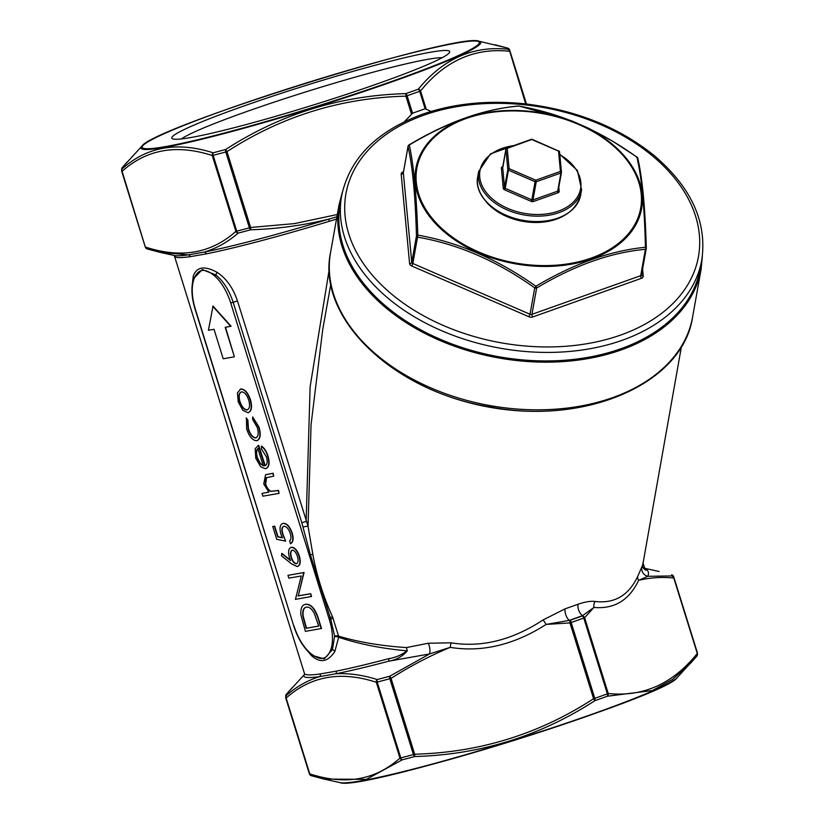 <?xml version="1.0" encoding="UTF-8"?>
<svg xmlns="http://www.w3.org/2000/svg" width="824" height="824" viewBox="0 0 824 824"><rect width="100%" height="100%" fill="white"/><g stroke="black" fill="none" stroke-linecap="round" stroke-linejoin="round"><path stroke-width="1.24" d="M531.964 314.325L640.712 275.679L645.408 249.322C610.811 252.432 574.555 265.318 536.64 288.009A1.936 1.288 -169.9 0 1 534.725 287.906C497.315 261.115 458.247 244.192 417.531 237.137A1.936 0.824 -79.4 0 1 417.799 235.108C458.577 242.318 497.923 259.354 535.857 286.247C573.988 263.618 610.512 250.63 645.429 247.282C644.533 207.627 641.7 177.593 636.931 157.188C599.656 130.336 560.31 113.29 518.873 106.049C484.244 109.025 447.72 122.014 409.301 145.014C413.7 165.016 416.532 195.051 417.799 235.108A1.936 0.999 -1.7 0 0 416.46 235.952C415.399 196.246 412.587 166.427 408.034 146.507A1.936 1.72 -12.3 0 1 409.301 145.014A1.936 0.536 59.7 0 0 408.972 144.942A1.936 1.936 0 0 0 408.045 146.27A1.936 1.288 -169.9 0 1 408.313 145.766M532.005 314.325L531.954 314.356A1.936 0.937 -109.6 0 0 532.757 316.962L641.525 278.285A3.873 2.585 10.1 0 0 643.225 276.112L642.576 269.139M190.725 137.557A145.518 10.434 162.7 0 1 172.412 138.751A145.518 10.434 162.7 0 1 307.651 84.903A145.518 10.434 162.7 0 1 449.554 52.427A145.518 10.434 162.7 0 1 343.69 95.285A145.518 10.434 162.7 0 1 190.725 137.557M246.108 418.108L247.571 420.322L248.137 428.974C250.094 434.753 252.608 437.75 255.698 437.946C258.375 436.751 258.89 433.228 257.232 427.368L252.628 419.437L252.68 416.954L258.664 427.162C260.796 434.691 260.137 439.213 256.697 440.727C252.618 440.541 249.27 436.638 246.654 429.016L246.428 417.995L247.89 420.209L248.457 428.861C250.414 434.639 252.927 437.637 256.017 437.832L256.254 437.771M252.68 416.954L258.983 427.048C261.115 434.578 260.456 439.099 257.016 440.613M256.697 440.727L257.397 440.521M261.249 446.258C264.071 448.163 266.224 451.49 267.718 456.238C269.633 463.407 268.84 467.579 265.359 468.743L260.693 466.796L255.759 458.257L255.172 448.668L258.396 445.496L264.751 465.9C267.223 465.014 267.779 461.996 266.409 456.836L261.373 448.864L261.568 446.144C264.391 448.05 266.543 451.377 268.037 456.125C269.953 463.294 269.16 467.466 265.678 468.629M265.359 468.743L266.09 468.526M257.891 445.619L258.715 445.372L265.276 465.725M310.669 593.682L311.544 596.483L295.445 599.357L301.254 575.976L288.843 578.149L287.967 575.348L304.066 572.474L298.278 595.845L310.669 593.682L311.225 596.597M304.808 604.517L305.848 604.229C311.101 603.93 315.324 608.792 318.497 618.824L321.514 628.496L305.416 631.369L300.935 615.064C300.41 608.483 301.934 604.909 305.529 604.342C310.782 604.044 315.005 608.905 318.177 618.937L321.195 628.609M301.811 522.715L233.161 302.295C229.175 290.223 223.366 281.097 215.723 274.917A1.936 1.257 132.2 0 0 215.064 276.328C204.723 267.326 197.585 268.572 193.64 280.078A36.771 17.778 -109.6 0 0 195.34 309.175L293.725 625.88C297.505 637.591 302.902 646.768 309.937 653.391L310.143 653.525A1.936 1.257 -47.8 0 1 309.937 653.391A1.936 1.257 -47.8 0 1 309.639 652.526C319.98 661.528 327.128 660.281 331.073 648.776A1.936 1.432 17.6 0 0 332.433 649.621L334.626 636.118L330.764 619.318L310.339 554.655L301.811 522.715L306.137 521.438L310.112 386.827L329.27 269.211M331.073 648.776A36.771 17.778 -109.6 0 0 329.373 619.679L309.206 554.943L312.832 554.387C316.828 575.924 323.379 596.7 332.484 616.723L338.592 636.138C358.45 642.081 381.048 645.892 406.397 647.582L428.253 643.245L451.006 642.813C481.587 647.767 512.301 640.135 543.14 619.906L565.037 608.874L578.057 604.25C584.844 601.88 590.499 600.954 595.031 601.458C614.447 603.807 628.681 595.464 637.704 576.419L642.421 565.573M281.643 553.501L290.584 560.629L289.42 557.426C287.906 551.709 288.503 548.351 291.212 547.352C294.364 547.373 296.99 550.339 299.081 556.262C300.626 562.102 300.008 565.532 297.227 566.551L291.552 563.863L281.458 555.809L281.963 553.388L290.367 560.093M290.913 547.424L291.531 547.239C294.683 547.26 297.309 550.226 299.4 556.149C300.945 561.989 300.327 565.419 297.546 566.438M297.227 566.551L297.835 566.356M272.765 526.526L274.382 526.237L277.688 536.857L282.364 537.814L280.912 534.189C279.264 527.947 279.964 524.373 283.013 523.467C286.608 523.353 289.584 526.66 291.954 533.386C293.426 538.855 292.932 542.285 290.47 543.686L289.605 540.884C291.119 539.679 291.356 537.217 290.285 533.499C288.554 528.689 286.402 526.279 283.817 526.279C281.695 527.113 281.314 529.822 282.683 534.416L285.64 541.152L276.751 539.329L272.765 526.526L274.701 526.124L278.007 536.743L282.272 537.619M282.611 523.559L283.332 523.353C286.927 523.24 289.904 526.546 292.273 533.272C293.746 538.741 293.251 542.171 290.79 543.572L290.47 543.686M284.136 526.165C282.014 527 281.633 529.708 283.003 534.302L285.64 541.152M262.011 493.38L268.84 492.186L263.762 483.925L265.565 474.737L272.837 473.347L273.702 476.148L265.761 477.879L265.328 484.172C266.688 488.076 268.511 490.476 270.797 491.392L278.193 490.558L279.068 493.36L262.887 496.182L262.011 493.38L268.789 492.144M265.73 474.676L273.156 473.233L273.702 476.148M266.585 477.487L265.647 484.059C267.007 487.963 268.83 490.362 271.117 491.279L278.512 490.445L279.068 493.36M240.134 389.216L240.876 389C244.728 389.031 247.931 392.615 250.475 399.753C252.422 407.025 251.67 411.31 248.23 412.608M247.911 412.721L242.843 410.311L238.229 401.958L237.425 392.955L240.557 389.113C244.409 389.144 247.612 392.729 250.156 399.867C252.103 407.138 251.351 411.423 247.911 412.721L248.621 412.515M234.377 356.823L225.199 327.334L231.101 326.242L213.035 306.085L208.431 330.269L214.013 329.291L223.201 358.78L234.377 356.823L225.529 327.272M192.507 282.539L193.238 276.256C196.555 266.852 204.393 265.483 216.763 272.147C226.116 278.131 233.027 287.751 237.487 301.007L308.042 526.165L312.832 554.387M336.511 219.06L329.456 221.254L328.642 219.163C303.181 225.405 277.204 228.948 250.692 229.783A201.88 14.482 162.7 0 1 238.136 233.11C227.898 241.988 216.691 248.292 204.507 252.031A179.426 12.875 -17.3 0 0 328.642 219.163L336.913 216.763M329.456 221.254A178.077 12.772 162.7 0 1 206.257 253.874L190.293 256.666A2.709 2.472 82 0 0 188.418 254.843L159.918 252.329L147.352 248.982A2.709 2.235 -72.9 0 1 145.714 247.138C181.146 258.674 211.202 253.411 235.891 231.369L212.262 155.54C176.841 144.004 146.775 149.257 122.096 171.31L145.364 247.159L121.746 171.32A2.709 2.699 -32.7 0 1 122.343 168.683C147.043 146.662 177.304 141.368 213.128 152.8A201.88 14.482 -17.3 0 0 225.683 149.484C280.582 114.021 340.621 95.409 405.81 93.627L405.913 96.161C341.126 97.809 281.489 116.297 226.991 151.637L250.609 227.476L294.477 223.603L337.325 214.508M642.586 564.646L642.658 567.025C644.193 568.715 644.821 568.931 644.533 567.695A2.709 2.699 168.9 0 0 646.521 569.518C648.529 571.063 648.982 573.329 647.87 576.316L671.715 575.945A2.709 2.287 94.6 0 1 673.373 577.985C661.373 576.882 649.796 577.665 638.631 580.343C629.206 600.222 614.313 609.245 593.929 607.432L584.618 617.691L608.236 693.53C643.101 697.083 672.693 683.848 696.991 653.823A2.709 2.184 40 0 1 696.816 656.161A2.709 2.184 40 0 1 696.733 656.254L690.636 663.155L672.539 679.419L652.464 690.522L607.381 696.229A201.88 14.482 162.7 0 1 594.887 700.668C540.173 736.1 480.135 754.712 414.75 756.525A201.88 14.482 162.7 0 1 402.194 759.852L366.361 779.37L323.945 779.061L311.421 775.724A2.709 2.235 -72.9 0 1 309.783 773.88C345.215 785.406 375.27 780.153 399.949 758.111L376.331 682.272C340.899 670.746 310.844 675.999 286.155 698.041L309.783 773.88L285.804 698.062A2.709 2.699 -32.7 0 1 286.402 695.425C296.516 686.588 307.64 680.305 319.784 676.586A179.426 12.875 162.7 0 1 304.478 674.485M190.293 256.666A178.077 12.772 162.7 0 1 174.503 256.223L304.468 673.496A178.077 12.772 -17.3 0 0 320.258 673.95L336.223 671.158A2.709 2.235 -101.3 0 1 335.873 673.774C349.016 673.074 362.787 675 377.186 679.543A201.88 14.482 -17.3 0 0 389.742 676.216L429.5 653.968L388.712 661.198A2.709 1.411 75.2 0 0 388.671 658.675C395.438 657.614 401.546 654.998 407.005 650.826C381.461 648.519 358.677 643.987 338.664 637.24L334.884 651.382C327.921 662.084 320.083 663.454 311.359 655.492L308.207 651.712M330.836 284.012L322.709 329.641L311.06 424.628L308.042 526.165L303.005 526.917M407.303 650.816L406.397 647.582L407.303 650.816C402.452 656.46 396.251 659.921 388.712 661.198A179.426 12.875 162.7 0 1 335.873 673.774L319.784 676.586A2.709 2.472 -98 0 0 320.258 673.95M334.626 636.118A3.873 1.844 -7.4 0 1 338.592 636.138L338.664 637.24A3.873 1.7 4 0 0 334.647 636.612M563.956 215.713A50.326 33.599 -169.9 0 1 556.447 219.153A50.326 33.599 -169.9 0 1 486.273 201.88M340.106 204.414A182.907 122.127 10.1 0 0 498.757 356.73A182.907 122.127 10.1 0 0 700.256 268.572L701.77 260.065A182.907 122.127 -169.9 0 1 500.271 348.212A182.907 122.127 -169.9 0 1 341.62 195.896L340.106 204.414M431.086 111.436L425.122 108.737L412.556 113.207L404.378 121.756M425.122 108.737L419.694 91.289L420.549 90.949A2.709 2.184 40 0 0 418.304 89.188A2.709 1.401 70.2 0 1 419.694 91.289A203.229 14.575 162.7 0 1 407.118 95.759A2.709 1.215 70.6 0 0 405.81 93.627A201.88 14.482 -17.3 0 0 418.304 89.188C443.065 58.968 472.852 45.65 507.656 49.203A2.709 2.287 94.6 0 1 509.304 51.242C474.531 47.638 444.95 60.873 420.549 90.949L426.121 108.809M250.609 227.476L250.692 229.783A2.709 1.308 75 0 1 249.394 227.826L225.776 151.987A203.229 14.575 162.7 0 1 213.138 155.334A2.709 1.483 -104.6 0 1 213.128 152.8A2.709 2.235 -72.9 0 0 212.262 155.54L213.138 155.334L236.756 231.173A203.229 14.575 -17.3 0 0 249.394 227.826L250.609 227.476M451.006 642.813L450.203 647.355C429.706 655.914 409.981 666.266 391.05 678.379L414.668 754.207C479.64 752.508 539.287 734.009 593.589 698.731L594.887 700.668A2.709 1.215 70.6 0 0 594.794 698.34A203.229 14.575 -17.3 0 0 607.37 693.86A2.709 1.401 70.2 0 1 607.381 696.229A2.709 2.287 94.6 0 0 608.236 693.53L607.37 693.86L583.753 618.031A203.229 14.575 162.7 0 1 571.176 622.501L594.794 698.34L593.589 698.731L569.971 622.903L546.178 624.417C514.104 644.883 482.112 652.526 450.203 647.355L429.5 653.968A7.746 3.172 79.7 0 0 428.253 643.245M389.742 676.216L391.05 678.379L389.834 678.729A203.229 14.575 162.7 0 1 377.196 682.076A2.709 1.483 -104.6 0 1 377.186 679.543A2.709 2.235 -72.9 0 0 376.331 682.272L377.196 682.076L400.814 757.915A203.229 14.575 -17.3 0 0 413.463 754.568A2.709 1.308 75 0 0 414.75 756.525L414.668 754.207L413.463 754.568L389.834 678.729A2.709 1.308 75 0 1 389.742 676.216M595.031 601.458A7.746 6.52 95.6 0 0 593.929 607.432L582.599 615.652L569.271 620.39L569.878 620.369L569.971 622.903L571.176 622.501A2.709 1.215 70.6 0 0 569.878 620.369A201.88 14.482 -17.3 0 0 582.362 615.919L582.599 615.652A7.746 4.099 69.6 0 1 578.057 604.25M582.362 615.919A2.709 2.184 40 0 1 584.618 617.691L583.753 618.031A2.709 1.401 70.2 0 0 582.362 615.919M304.489 674.454L286.34 694.302A201.88 14.482 -17.3 0 0 286.402 695.425A2.709 2.338 -130.4 0 0 286.155 698.041L285.804 698.062A203.229 14.575 162.7 0 1 285.681 697.794L309.309 773.633A203.229 14.575 -17.3 0 0 309.433 773.891A2.709 2.699 -32.7 0 0 309.731 774.55A2.709 2.709 0 0 0 311.214 775.672L323.945 779.061M677.174 677.616C665.905 696.795 360.232 791.998 340.065 782.615A177.922 12.762 -17.3 0 0 361.376 780.791A177.922 12.762 -17.3 0 0 544.025 730.548A177.922 12.762 -17.3 0 0 677.174 677.616L696.816 656.161A2.709 2.709 0 0 0 697.279 655.358A2.709 2.699 20.4 0 0 697.331 653.617L673.713 577.789L697.331 653.617A203.229 14.575 -17.3 0 0 697.382 652.763L673.764 576.924A203.229 14.575 162.7 0 1 673.713 577.789A2.709 2.699 20.4 0 0 671.715 575.945A201.88 14.482 -17.3 0 0 671.653 574.833L671.848 574.884A2.709 2.235 -72.9 0 1 672.013 574.936M526.474 104.02L509.706 50.182A203.229 14.575 162.7 0 1 509.644 51.047A2.709 2.699 20.4 0 0 507.656 49.203A201.88 14.482 -17.3 0 0 507.594 48.091L478.95 41.2A177.922 12.762 162.7 0 1 367.164 90.393A177.922 12.762 162.7 0 1 164.1 147.403A177.922 12.762 162.7 0 1 141.1 148.361A177.922 12.762 162.7 0 1 141.841 146.198L122.282 167.56A201.88 14.482 -17.3 0 0 122.343 168.683A2.709 2.338 -130.4 0 0 122.096 171.31L121.746 171.32A203.229 14.575 162.7 0 1 121.622 171.062L145.24 246.891A203.229 14.575 -17.3 0 0 145.364 247.159A2.709 2.699 -32.7 0 0 145.673 247.808A2.709 2.709 0 0 0 147.156 248.93L159.887 252.319M565.037 608.874A7.746 3.378 71.2 0 0 569.271 620.39L546.178 624.417L543.14 619.906M402.194 759.852A2.709 1.483 -104.6 0 1 400.814 757.915L399.949 758.111A2.709 2.338 -130.4 0 0 402.194 759.852M285.784 695.199A2.709 2.699 20.4 0 1 286.34 694.302A2.709 2.184 40 0 0 286.258 694.395A2.709 2.709 0 0 0 285.784 695.199L285.681 697.794M286.196 694.477A2.709 2.184 40 0 1 286.258 694.395L292.417 687.412M311.05 775.611A2.709 2.699 -32.7 0 1 309.731 774.55L309.309 773.633M641.896 567.273A7.746 7.591 22.6 0 0 647.87 576.316L638.631 580.343A7.746 5.644 24.9 0 1 637.704 576.419M671.653 574.833A2.709 2.699 -32.7 0 1 673.342 576.007A2.709 2.709 0 0 0 671.848 574.884A2.709 2.235 -72.9 0 0 671.653 574.833M697.382 652.763L697.279 655.358A2.709 2.699 20.4 0 1 696.877 656.079M225.683 149.484A2.709 1.308 75 0 0 225.776 151.987L226.991 151.637L225.683 149.484M238.136 233.11A2.709 1.483 -104.6 0 1 236.756 231.173L235.891 231.369A2.709 2.338 -130.4 0 0 238.136 233.11M121.725 168.457A2.709 2.699 20.4 0 1 122.282 167.56A2.709 2.184 40 0 0 122.189 167.663A2.709 2.709 0 0 0 121.725 168.457L121.622 171.062M159.918 252.329L174.328 255.502A179.426 12.875 -17.3 0 0 188.418 254.843L204.507 252.031A2.709 2.235 78.7 0 1 206.257 253.874M122.127 167.736A2.709 2.184 40 0 1 122.189 167.663L127.184 161.947M146.991 248.879A2.709 2.699 -32.7 0 1 145.673 247.808L145.24 246.891M495.059 44.754L507.79 48.142A2.709 2.235 -72.9 0 0 507.594 48.091A2.709 2.699 -32.7 0 1 509.273 49.265A2.709 2.709 0 0 0 507.79 48.142A2.709 2.235 -72.9 0 1 507.955 48.204M642.658 567.025A2.709 0.711 -18.8 0 0 642.658 567.118L642.473 566.469M659.097 571.485L645.038 568.385A179.426 12.875 162.7 0 1 646.521 569.518C646.356 570.981 645.068 570.187 642.658 567.118M403.492 171.783L402.874 172.01A3.873 2.585 10.1 0 0 401.175 174.173A1.936 1.421 174.6 0 0 403.338 172.865A1.936 1.288 -169.9 0 1 403.348 172.628L408.045 146.27A1.936 1.288 -169.9 0 0 408.034 146.507L403.338 172.865L411.763 262.3L416.46 235.952A1.936 1.288 -169.9 0 0 417.531 237.137L412.834 263.495L530.028 314.253A1.936 1.288 -169.9 0 0 531.944 314.356L536.64 288.009A1.936 0.536 59.7 0 0 535.857 286.247L534.725 287.906L530.028 314.253L528.926 316.756A3.873 2.585 10.1 0 0 532.757 316.962M636.767 157.611L636.931 157.188A1.936 1.72 -12.3 0 1 637.807 158.28C642.401 178.447 645.223 208.379 646.284 248.076A1.936 0.999 -1.7 0 0 645.429 247.282A1.936 1.257 84.1 0 1 645.408 249.322A1.936 1.288 -169.9 0 0 646.253 248.477A1.936 1.936 0 0 0 646.284 248.076A1.936 0.999 -1.7 0 1 646.263 248.24A1.936 1.288 -169.9 0 1 646.253 248.477L641.556 274.825A1.936 1.288 -169.9 0 1 640.712 275.679A1.936 0.937 -109.6 0 0 641.525 278.285M637.807 158.28L637.807 158.28A1.936 1.936 0 0 0 637.024 157.106L613.046 141.47L588.532 128.225L571.681 120.86L519.079 106.028A1.936 0.824 -79.4 0 1 519.254 106.121M518.873 106.049A1.936 0.824 -79.4 0 1 519.079 106.028A1.936 1.936 0 0 0 518.523 106.008A1.936 1.257 84.1 0 1 518.873 106.049M558.909 151.173L532.222 139.359L507.203 148.361A1.164 0.855 174.6 0 0 505.905 149.154A1.164 0.772 -169.9 0 1 505.915 149.01A1.164 1.164 0 0 1 506.667 148.114A1.164 0.556 -109.6 0 1 507.203 148.361L509.119 168.673A1.164 0.855 174.6 0 0 507.821 169.466L505.905 149.154L502.671 167.313L504.587 187.625L507.821 169.466A1.164 0.772 -169.9 0 0 508.459 170.177L505.225 188.335L531.841 199.861L535.075 181.702L508.459 170.177L509.119 168.673L535.744 180.198L535.075 181.702A1.164 0.772 -169.9 0 0 536.228 181.764L532.994 199.923L557.694 191.137L560.928 172.978L536.228 181.764A1.164 0.556 -109.6 0 0 536.146 180.961A1.164 0.556 -109.6 0 0 535.744 180.198L560.444 171.423L558.528 151.101L531.913 139.575A1.164 0.556 70.4 0 0 531.367 139.328L506.667 148.114M558.837 150.895L558.528 151.101A1.164 0.855 174.6 0 1 559.537 151.843A1.164 1.164 0 0 0 558.837 150.895M561.412 172L559.527 152.018A1.164 0.855 174.6 0 0 559.537 151.843L561.453 172.165A1.164 0.855 174.6 0 0 560.444 171.423A1.164 0.556 70.4 0 1 560.856 172.175A1.164 0.556 70.4 0 1 560.928 172.978A1.164 0.772 -169.9 0 0 561.432 172.474A1.164 1.164 0 0 0 561.453 172.165A1.164 0.855 174.6 0 1 561.443 172.329A1.164 0.772 -169.9 0 1 561.432 172.474L558.198 190.632A1.164 0.772 -169.9 0 1 557.694 191.137A1.164 0.556 70.4 0 0 558.178 192.703A2.328 1.555 10.1 0 0 559.208 191.405A1.164 0.855 -5.4 0 1 558.198 190.643L558.198 190.663A1.164 0.772 -169.9 0 0 558.209 190.488L561.391 172.607M312.533 655.554L324.203 658.891L332.433 649.621A3.873 2.781 30.1 0 1 334.884 651.382M328.869 618.051L332.484 616.723M216.763 272.147A3.873 2.493 120.7 0 1 215.723 274.917L202.251 269.551L193.434 278.821A1.936 1.432 17.6 0 0 193.393 278.924L193.393 278.924A1.936 1.432 17.6 0 0 193.64 280.078M193.537 278.512L193.393 278.924C190.972 287.329 191.528 297.413 195.082 309.185L195.34 309.175M304.973 604.456L305.848 604.229M306.394 607.144C303.417 607.69 302.264 610.79 302.933 616.414L306.157 628.279L318.703 626.086L314.408 613.653C311.832 608.823 309.165 606.649 306.394 607.144L305.725 607.309M306.157 628.279L318.682 626.034M306.713 607.031C303.737 607.576 302.583 610.677 303.253 616.301L306.477 628.166M287.967 575.348L303.747 572.587L298.278 595.845M297.958 595.958L310.349 593.795M292.489 550.02C290.676 550.968 290.357 553.501 291.542 557.621C292.891 561.566 294.621 563.575 296.733 563.626L296.413 563.74C298.216 562.864 298.556 560.413 297.423 556.396C296.053 552.41 294.312 550.319 292.17 550.133C290.357 551.081 290.038 553.615 291.222 557.735C292.572 561.68 294.302 563.688 296.413 563.74L296.692 563.668M282.766 523.498L283.332 523.353M258.046 445.568L258.715 445.372M263.247 465.848L257.861 448.534C256.037 450.172 255.8 453.272 257.129 457.866L260.044 463.552L263.247 465.848M258.18 448.421C256.357 450.058 256.12 453.159 257.448 457.753L260.363 463.438L263.567 465.735M240.289 389.165L240.876 389M241.751 391.802C239.135 392.801 238.538 396.066 239.969 401.607C241.957 407.056 244.419 409.796 247.365 409.806L247.046 409.919C249.662 408.931 250.228 405.666 248.745 400.134C246.809 394.675 244.368 391.936 241.432 391.915C238.816 392.914 238.218 396.179 239.65 401.721C241.638 407.169 244.1 409.909 247.046 409.919L247.488 409.796M230.782 326.356L212.716 306.198M181.383 138.926A139.781 10.032 162.7 0 1 309.474 90.753A139.781 10.032 162.7 0 1 442.272 57.67M165.109 146.662A176.573 12.669 -17.3 0 0 457.176 56.104A176.573 12.669 -17.3 0 0 309.989 81.844A176.573 12.669 -17.3 0 0 165.109 146.662M672.219 681.263A176.573 12.669 162.7 0 1 512.013 741.034A176.573 12.669 162.7 0 1 346.204 782.8M309.206 554.943L230.73 302.985A36.771 17.778 -109.6 0 0 215.064 276.328M293.972 625.869A36.771 17.778 -109.6 0 0 309.639 652.526M644.533 567.695A178.077 12.772 -17.3 0 0 644.502 567.592L642.947 562.607M336.223 671.158A178.077 12.772 -17.3 0 0 388.671 658.675M576.439 407.901A178.077 118.893 -169.9 0 1 408.179 377.928M513.692 145.621A51.098 34.114 10.1 0 0 484.914 190.643A51.098 34.114 10.1 0 0 558.394 211.119A51.098 34.114 10.1 0 0 559.795 154.655M558.806 187.213L559.208 191.405M558.178 192.703L533.478 201.489A2.328 1.555 10.1 0 1 531.181 201.365L504.566 189.839A2.328 1.555 10.1 0 1 503.289 188.408L501.373 168.096A2.328 1.555 10.1 0 1 502.393 166.798L502.764 166.664M466.24 118.481A113.681 75.901 10.1 0 0 478.826 252.031A113.681 75.901 10.1 0 0 641.247 194.279A113.681 75.901 10.1 0 0 466.24 118.481M528.926 316.756L411.732 265.998L412.834 263.495A1.936 1.288 -169.9 0 1 411.763 262.3A1.936 1.421 174.6 0 1 409.6 263.618A3.873 2.585 10.1 0 0 411.732 265.998M409.6 263.618L401.175 174.173M423.721 115.236A179.035 119.542 10.1 0 0 443.539 325.573A179.035 119.542 10.1 0 0 699.339 234.613A179.035 119.542 10.1 0 0 423.721 115.236M341.084 198.872A183.103 122.261 10.1 0 0 498.736 356.854A183.103 122.261 10.1 0 0 701.234 263.041M525.722 103.937L509.644 51.047L526.134 103.979M411.475 114.021L405.913 96.161L407.118 95.759L412.556 113.207M701.1 269.314A183.876 122.776 -169.9 0 1 498.541 357.935A183.876 122.776 -169.9 0 1 339.045 204.805L330.558 252.474A183.876 122.776 10.1 0 0 490.053 405.593A183.876 122.776 10.1 0 0 692.613 316.972L701.1 269.314L702.378 256.11M630.638 232.584A114.649 76.55 -169.9 0 1 453.715 239.145A114.649 76.55 -169.9 0 1 465.673 118.079A114.649 76.55 -169.9 0 1 603.765 137.752A114.649 76.55 -169.9 0 1 630.638 232.584M641.566 274.588A1.936 1.288 -169.9 0 1 641.556 274.825L641.556 274.876A1.936 1.421 174.6 0 0 641.556 274.876A1.936 1.421 174.6 0 0 643.225 276.112M402.874 172.01A1.936 0.937 -109.6 0 0 403.389 172.391M558.878 212.685A52.262 34.896 -169.9 0 1 503.031 207.957A52.262 34.896 -169.9 0 1 478.682 171.433L477.724 176.82A52.262 34.896 10.1 0 0 502.074 213.344A52.262 34.896 10.1 0 0 557.92 218.072A52.262 34.896 10.1 0 0 580.621 195.154L581.59 189.767A52.262 34.896 -169.9 0 1 558.878 212.685M531.12 139.72A1.164 0.556 70.4 0 1 531.367 139.328A1.164 1.164 0 0 1 532.222 139.359M501.373 168.096A1.164 0.855 -5.4 0 0 502.671 167.313A1.164 0.772 -169.9 0 1 502.722 167.035M504.566 189.839L505.225 188.335A1.164 0.772 -169.9 0 1 504.587 187.625A1.164 0.855 -5.4 0 1 503.289 188.408M533.478 201.489A1.164 0.556 -109.6 0 1 532.994 199.923A1.164 0.772 -169.9 0 1 531.841 199.861L531.181 201.365M329.373 619.679L333.195 618.268M230.73 302.985L237.487 301.007M311.359 655.492A3.873 2.925 134.7 0 0 310.978 654.297M193.588 278.316A3.873 3.224 16.3 0 0 193.238 276.256M681.458 346.482L642.473 566.49M340.065 782.615L323.976 779.061M673.764 576.924L673.342 576.007M509.706 50.182L509.273 49.265M478.95 41.2C458.793 31.806 153.109 127.02 141.841 146.198M174.503 256.223L173.895 255.378M304.468 673.496L304.447 674.547M645.11 568.436L644.502 567.592M330.558 252.474C316.519 318.404 393.687 391.637 490.435 406.974C586.173 425.452 683.044 383.387 692.613 316.972M342.413 191.982L339.045 204.805M701.77 260.065C707.239 222.202 691.408 187.388 654.277 155.643C619.02 127.226 576.028 109.973 525.3 103.886C487.839 99.951 453.375 103.464 421.919 114.433C376.3 131.418 349.531 158.579 341.62 195.896M408.972 144.942C447.185 122.096 483.698 109.118 518.523 106.008M478.682 171.433L490.517 153.851L515.154 145.096M559.754 154.222L577.397 170.486L581.59 189.767M477.724 176.82C473.357 196.761 498.644 218.813 528.143 221.46C557.168 223.098 574.668 214.322 580.621 195.154M502.928 167.035L505.915 149.01M293.725 625.88L195.082 309.185"/></g></svg>
